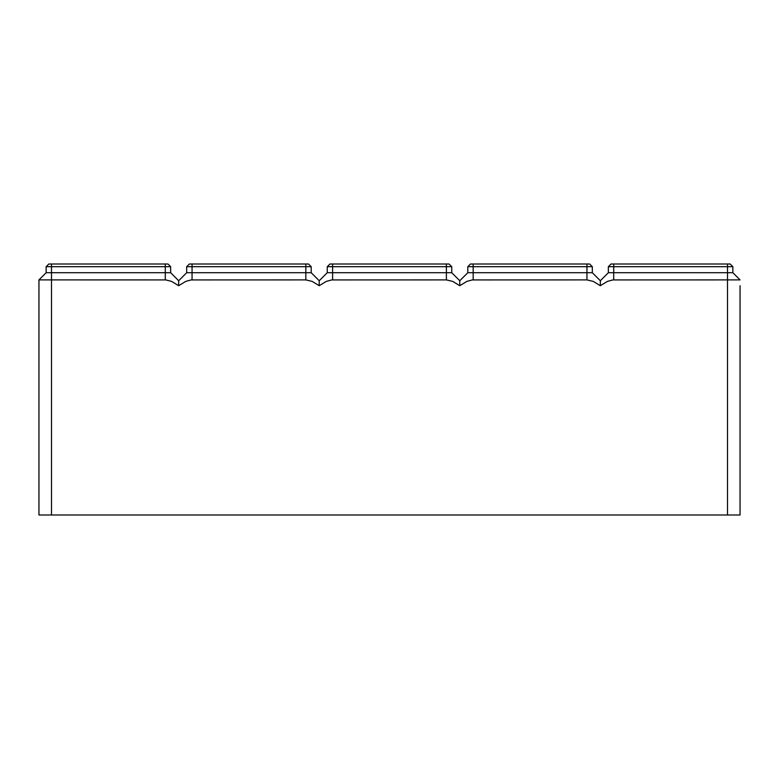 <?xml version="1.0" encoding="UTF-8"?>
<svg xmlns="http://www.w3.org/2000/svg" width="779" height="779" viewBox="0 0 779 779"><rect width="100%" height="100%" fill="white"/><g stroke="black" fill="none" stroke-linecap="round" stroke-linejoin="round"><path stroke-width="1.17" d="M740.05 285.698L740.05 514.997L727.498 514.997L727.498 279.904L740.05 279.904L732.854 272.708L732.854 266.681L730.176 264.003L611.038 264.003L608.36 266.681L732.854 266.681L730.176 264.003L732.854 266.681M727.498 264.003L727.498 279.904L612.791 279.934L607.445 281.385L600.336 285.698L600.336 280.742L608.36 272.708L732.854 272.708M608.36 272.708L608.36 266.681M727.498 514.997L51.502 514.997L51.502 272.708L170.64 272.708L170.64 266.681L167.962 264.003L48.824 264.003L46.146 266.681L170.64 266.681L170.64 272.708L170.64 266.681M600.336 285.698L593.218 281.385L586.947 279.904L472.24 279.934L466.894 281.385L459.776 285.698L452.667 281.385L446.386 279.904L331.679 279.934L326.333 281.385L319.224 285.698L312.116 281.385L305.835 279.904L191.128 279.934L185.782 281.385L178.664 285.698L171.555 281.385L165.742 279.914L38.95 279.904L38.95 514.997L51.502 514.997M178.664 285.698L178.664 280.742L186.697 272.708L186.697 266.681L189.375 264.003L308.513 264.003L311.191 266.681L305.835 266.681L305.835 264.003M186.697 272.708L311.191 272.708L311.191 266.681M186.697 266.681L305.835 266.681L305.835 279.904M178.664 280.742L170.64 272.708M459.776 285.698L459.776 280.742L467.809 272.708L467.809 266.681L470.487 264.003L589.625 264.003L592.303 266.681L592.303 272.708L600.336 280.742M467.809 272.708L592.303 272.708M467.809 266.681L592.303 266.681M319.224 285.698L319.224 280.742L327.258 272.708L327.258 266.681L329.936 264.003L449.064 264.003L451.742 266.681L451.742 272.708L451.742 266.681L446.386 266.681L446.386 264.003M327.258 272.708L451.742 272.708L451.742 266.681M327.258 266.681L446.386 266.681L446.386 279.904M459.776 280.742L451.742 272.708M51.502 264.003L51.502 272.708L46.146 272.708L38.95 279.904L46.146 272.708L46.146 266.681M319.224 280.742L311.191 272.708M613.716 279.904L613.716 264.003M192.053 279.904L192.053 264.003M165.284 279.904L165.284 264.003M586.947 279.904L586.947 264.003M473.165 279.904L473.165 264.003M332.614 279.904L332.614 264.003"/></g></svg>
